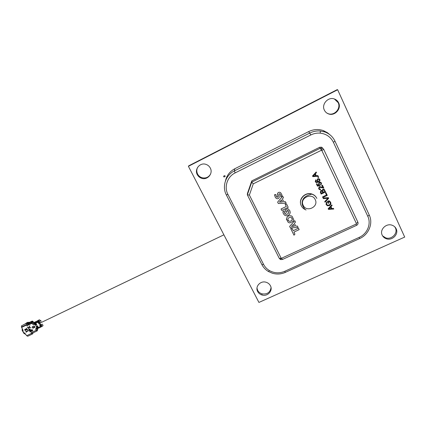 <?xml version="1.0" encoding="UTF-8"?>
<svg xmlns="http://www.w3.org/2000/svg" width="426" height="426" viewBox="0 0 426 426"><rect width="100%" height="100%" fill="white"/><g stroke="black" fill="none" stroke-linecap="round" stroke-linejoin="round"><path stroke-width="0.64" d="M257.671 291.522C258.603 293.242 260.041 294.398 261.995 294.994C267.56 296.853 273.231 290.686 270.425 285.75C269.504 284.03 268.071 282.864 266.122 282.262C260.499 280.361 254.833 286.618 257.671 291.522M256.979 288.061L257.666 290.378C258.593 292.092 260.025 293.242 261.963 293.839C267.134 294.568 270.159 292.508 271.048 287.651M382.202 235.152C383.049 236.899 384.433 238.097 386.35 238.752C392.213 240.956 398.949 234.204 396.175 228.826C395.339 227.079 393.97 225.876 392.053 225.21C386.126 222.958 379.39 229.811 382.202 235.152M382.607 235.892L385.652 237.841C391.483 240.035 398.177 233.315 395.419 227.963L394.737 226.808M197.297 174.639C198.25 176.412 199.677 177.621 201.578 178.27C207.414 180.464 213.383 173.504 210.284 168.041C209.342 166.262 207.92 165.048 206.019 164.388C200.124 162.146 194.16 169.213 197.297 174.639M197.669 167.28C196.535 169.532 196.514 171.795 197.611 174.074C198.559 175.837 199.98 177.046 201.871 177.69C205.699 178.611 208.607 177.381 210.598 174M324.351 110.1C325.214 111.905 326.582 113.162 328.451 113.875C334.586 116.468 341.705 108.822 338.633 102.842C337.781 101.042 336.423 99.775 334.559 99.05C328.35 96.398 321.231 104.168 324.351 110.1M326.918 113.098L328.041 113.625C334.144 116.207 341.226 108.598 338.169 102.655L334.378 98.986M404.7 237.074L258.928 302.433L188.404 166.316L337.664 89.764L404.7 237.074M337.664 89.764L337.2 89.646L188.766 165.799L188.404 166.316M316.795 198.33L316.742 198.218C315.741 196.21 314.154 194.826 311.986 194.064C305.623 191.641 298.445 198.596 300.884 204.73M312.849 176.636L312.524 175.959L316.172 171.992L316.481 172.647L315.341 173.829L316.252 175.746L317.876 175.581L318.185 176.231L312.849 176.636L312.524 175.959L316.172 171.992M318.115 177.578L317.855 177.024L318.43 176.747L318.696 177.301L318.115 177.578L317.855 177.024L318.43 176.747M315.293 181.748L315.772 179.799L316.097 180.326L315.783 181.455L316.353 181.987L317.924 181.748L316.8 180.917L317.61 178.845L318.946 178.728L319.761 179.41M315.81 181.508L316.353 181.987L317.924 181.748M316.837 180.991L317.61 178.845L318.946 178.728L319.83 179.543C320.192 180.768 319.724 181.646 318.43 182.184L316.204 182.557L315.251 181.673L315.772 179.799L316.097 180.326M318.43 184.485L319.202 182.355L320.421 182.195L321.518 183.089L320.922 185.113L320.602 184.591L320.996 183.334L320.421 182.791L319.5 182.887L318.983 184.304L319.974 185.502L317.466 186.167L316.417 183.968L316.992 183.691L317.828 185.438L319.095 185.108L318.403 184.421L319.202 182.355L320.421 182.195L321.444 182.951M319.021 184.383L319.772 184.921M318.669 188.83L319.196 186.753L320.714 186.753L322.913 187.664L321.843 185.411L322.418 185.134L323.829 188.106L319.468 187.296L319.149 188.51L319.729 189.08L320.379 189.016L320.586 189.597L319.553 189.65L318.627 188.745L319.196 186.753L320.714 186.753L322.913 187.664L321.843 185.411L322.418 185.134M319.175 188.564L319.729 189.075L320.379 189.016M321.177 194.086L320.384 192.43L320.847 190.411L322.12 190.592L322.807 189.272L323.877 189.187L325.656 191.945L321.177 194.086L320.384 192.43L320.847 190.411L322.12 190.592L322.807 189.272L323.877 189.187L324.729 190.017M322.817 197.52L322.53 196.924L326.486 195.033L325.475 192.903L325.991 192.653L327.29 195.39L322.817 197.526L322.53 196.924L326.486 195.033M323.361 198.665L323.046 198.01L328.371 197.664L328.675 198.308L325.049 202.206L324.74 201.551L327.977 198.244L323.361 198.665L323.046 198.01L328.371 197.664M326.614 204.304L327.551 205.172L329.117 205.002C330.225 204.443 330.56 203.617 330.123 202.526L330.059 202.409M326.103 204.549L326.497 202.004L326.902 202.483L326.572 204.219L327.551 205.172L329.117 205.002C330.225 204.443 330.56 203.617 330.123 202.526L329.032 201.45L328.185 201.849L328.776 203.101L328.26 203.346L327.381 201.498L329.037 200.71L330.523 202.057M328.478 209.39L328.164 208.729L331.801 204.885L332.104 205.518L330.97 206.669L331.859 208.538L333.473 208.394L333.771 209.028L328.478 209.39M282.353 198.915L283.775 201.812L285.431 201.695L286.155 203.17L278.338 203.506L277.635 202.084L282.72 196.173L283.466 197.691L282.353 198.915L283.775 201.812L285.431 201.695L286.155 203.175M286.538 219.827L286.474 218.948C286.996 216.467 288.556 215.423 291.15 215.828L292.076 216.291L293.716 219.63L293.136 221.339L289.84 222.894L289.052 222.745L288.12 222.276L286.474 218.948C286.996 216.467 288.556 215.428 291.15 215.828L292.076 216.291L293.716 219.63M294.35 223.325L295.745 226.169L297.391 226.062L298.104 227.516L290.335 227.814L289.648 226.419L294.728 220.636L295.463 222.132L294.35 223.325L295.745 226.174L297.391 226.062L298.104 227.516M293.94 232.095L294.936 234.119L293.983 235.195L290.782 228.719L292.247 228.661L293.242 230.684L298.461 228.235L299.153 229.651L293.94 232.095L294.936 234.119M253.268 183.83L249.386 195.044L281.261 258.364L356.115 224.092L356.365 223.469L321.657 150.138L253.268 183.83L251.713 182.163L251.766 180.906L247.437 193.447L247.341 194.836L251.713 182.163L320.368 148.2L322.328 148.067L323.669 149.276L357.877 222.207C358.341 223.538 357.915 224.577 356.615 225.327L282.454 259.471L280.707 259.594L279.323 258.444L247.341 194.836L249.386 195.044M288.753 211.701L288.429 213.32L287.518 214.054L286.357 214.305L285.313 213.948L284.568 213.053L284.446 211.349L283.141 210.865L282.944 212.148L283.375 213.708L284.621 215.194L286.341 215.822L288.205 215.455L289.659 214.241L290.239 212.531L289.829 210.657L287.848 208.612L284.989 209.981L286.171 212.377L287.305 211.839L286.746 210.705L287.763 210.22L288.562 211.168L288.801 212.292L288.429 213.314L287.518 214.054L285.841 214.209L284.366 212.473M284.446 211.349L283.141 210.865L283.002 212.617M288.2 207.334L286.607 204.097L285.132 204.16L286.277 206.482L281.043 208.99L281.751 210.423L288.2 207.334L286.607 204.097L285.132 204.16M282.118 195.337L280.723 192.76L279.594 192.232L278.476 192.419L277.64 193.218L277.555 194.836M279.222 196.019L278.955 194.655L279.264 193.761L279.893 193.809L280.51 194.602L280.84 196.908L282.134 195.406L280.723 192.765L279.594 192.232L278.476 192.419L277.64 193.218L277.874 196.668L277.555 197.222L276.9 197.19L275.979 195.465M277.816 196.109L277.555 197.222L276.9 197.19L276.277 196.423L275.936 194.554L274.632 194.613L275.116 196.972L276.064 198.25L277.188 198.766L278.311 198.575L279.152 197.776L278.998 194.938M275.936 194.554L274.632 194.613L274.653 195.507M285.393 272.352C281.165 274.206 276.847 274.504 272.422 273.247L268.455 271.527C265.584 269.818 263.401 267.517 261.894 264.621L226.334 194.906C221.845 186.577 225.594 175.129 234.364 170.938L309.894 133.003C313.216 131.362 316.699 130.691 320.331 130.99L324.894 131.991C329.5 133.721 332.86 136.783 334.974 141.166L369.246 215.029C373.378 223.458 368.708 234.657 359.629 238.565L285.393 272.352L284.68 271.33L359.145 237.399C367.308 233.885 371.483 223.826 367.771 216.264L333.388 142.268C330.693 136.927 326.311 133.886 320.24 133.141C316.981 132.869 313.861 133.471 310.873 134.941L235.147 172.908C227.276 176.662 223.9 186.934 227.926 194.426L263.566 264.381C264.919 266.985 266.878 269.051 269.461 270.59C274.371 273.279 279.445 273.524 284.68 271.33M329.841 134.707L327.477 132.715L323.35 130.585C318.408 128.918 313.52 129.254 308.69 131.581L234.838 168.728C229.795 171.422 226.659 175.517 225.434 181.013M322.897 148.36L321.571 147.167L319.633 147.3L251.766 180.906M290.782 228.719L292.247 228.661L293.242 230.684L298.461 228.235L299.153 229.651M289.648 226.419L294.728 220.636L295.463 222.132M294.393 226.249L293.434 224.305L291.453 226.435L294.393 226.249L291.453 226.435M287.923 219.715L288.823 221.057L289.861 221.392L291.922 220.418L292.3 219.417L291.363 217.51L290.878 217.276L290.33 217.175L288.264 218.155C287.63 219.252 287.816 220.221 288.828 221.062L289.861 221.392L291.922 220.418L292.252 218.799M290.239 212.531L289.829 210.657L287.848 208.612L284.989 209.981M287.305 211.839L286.746 210.705M286.277 206.482L281.043 208.99M277.635 202.084L282.72 196.173L283.466 197.696M282.411 201.897L281.442 199.922L279.456 202.1L282.411 201.892L279.456 202.1M280.856 195.763L280.84 196.908M331.859 208.538L333.473 208.394M328.478 209.395L328.164 208.729L331.806 204.885M328.84 208.82L331.252 208.596L330.539 207.1L328.835 208.82L331.252 208.596L330.539 207.1M326.902 202.483L326.497 202.004L326.05 204.453L327.429 205.779L329.426 205.588C330.832 204.784 331.226 203.665 330.613 202.233L329.037 200.71M328.26 203.346L327.381 201.498L329.037 200.715M325.049 202.206L324.74 201.551L327.977 198.244M326.492 195.039L325.475 192.903L325.991 192.659M321.406 193.239L322.78 192.579L322.024 191.125L321.188 190.986L320.991 192.376L321.406 193.239L322.78 192.579L322.221 191.418M323.297 192.334L324.852 191.588L324.138 190.145L323.084 189.879L322.823 191.333L323.297 192.334L324.852 191.588L324.213 190.268M317.828 185.438L319.095 185.108M317.466 186.167L316.417 183.968L316.992 183.691M320.602 184.591L320.996 183.334M317.423 180.874L318.03 181.396L318.781 181.338L319.287 179.756M317.386 180.805L318.03 181.396L318.781 181.338L319.335 179.836L318.755 179.298L317.892 179.389L317.386 180.805M316.252 175.746L317.876 175.587M313.206 176.044L315.639 175.805L314.915 174.271L313.206 176.044L315.645 175.805L314.915 174.271M225.216 176.401L223.985 177.019L223.57 176.204L224.8 175.587L225.216 176.401M42.286 324.101C42.254 325.23 41.78 325.464 40.88 324.798L39.804 323.19M39.677 322.839C39.32 321.034 39.74 320.522 40.939 321.3M38.356 328.057L37.962 328.531L36.119 327.951L35.72 329.484L36.21 330.299L31.306 332.642L31.428 333.43L26.678 335.699L24.628 332.898L24.096 333.153L22.626 330.736L23.153 330.48L21.635 327.413L26.391 325.123L27.062 325.65L31.977 323.286L32.472 324.101L34.128 324.655L34.57 323.856L35.566 325.507L35.912 325.342L34.911 323.691L35.459 323.425L36.46 325.081L36.801 324.916L35.805 323.265L37.989 322.232L38.979 323.872L39.49 323.622L38.505 321.987L38.936 321.779L39.74 322.86L40.358 322.668M39.139 327.759L38.851 328.105L37.999 327.637L37.451 327.898L36.455 326.247L36.114 326.412L37.11 328.057M42.957 324.979L42.941 325.666L42.201 326.407L41.45 325.959L41.018 326.167L40.039 324.532L39.522 324.777L40.507 326.412L41.258 326.859L41.482 326.635M26.843 323.377L27.951 323.116L27.157 323.994L27.237 325.48M29.692 323.243L30.507 323.52M24.202 325.704L25.736 324.963M25.432 323.675L27.424 322.365L29.65 322.296M32.312 329.846L29.612 331.14L28.947 329.958L29.314 329.101L29.863 329.037L30.917 330.198L32.163 329.602L32.312 329.846M26.838 329.692L27.019 330.001L27.488 329.516L26.827 328.558L26.22 328.627L25.911 329.367L25.081 329.25L24.708 329.665L25.299 330.528L25.906 330.464L25.049 330.054L25.31 329.516L25.997 329.735L26.817 328.872L27.179 329.373L26.838 329.692M41.402 324.415L40.928 325.091L41.45 325.959M41.136 326.918L40.076 326.614L38.34 327.472L37.344 325.821L37.003 325.986L37.999 327.637M32.6 327.961L33.148 328.142L34.857 327.328L34.991 326.817L34.021 325.938L32.312 326.758L32.6 327.961L34.884 326.817L34.192 326.034L32.483 326.854L32.839 327.802M28.462 330.762L28.27 330.448L25.725 331.668L26.518 332.195L26.433 331.732L28.462 330.762M29.165 327.583L28.361 329.08L28.856 327.546L27.142 327.072L28.989 327.296L29.825 325.736L29.298 327.333L31.087 327.818L29.165 327.583L31.077 327.802M32.829 330.693L30.124 331.982L29.974 331.737L32.68 330.443L32.829 330.693L30.124 331.982M28.441 330.725L26.433 331.732M26.588 332.12L25.821 331.827M41.226 326.444L40.608 326.284L39.661 324.708M42.078 326.465L41.018 326.167M38.936 321.779L38.745 320.666L39.384 319.788L41.285 321.135M40.72 322.748L40.539 322.455M37.989 322.232L37.802 321.119L38.766 320.251L38.319 320.869L38.505 321.987M38.979 323.872L39.458 323.568M38.265 320.996L38.005 321.923L39.08 323.749M37.802 321.119L37.376 321.326L37.563 322.439M35.885 322.652L35.646 322.945L35.614 322.008L37.376 321.326L37.951 320.533L35.992 321.827L36.178 323.084M35.646 322.945L35.805 323.265M35.614 322.008L36.439 321.321M36.764 324.857L36.46 325.081M35.8 321.8L35.273 322.173L35.459 323.425M36.567 324.958L35.459 323.089L35.518 322.365M35.273 322.173L34.724 322.439L34.911 323.691M34.724 322.439L36.061 321.502M35.875 325.288L35.566 325.507M34.911 322.226L34.384 322.599L34.57 323.856M35.677 325.384L34.57 323.515L34.628 322.796M34.384 322.599L34.011 322.78L34.197 324.037M33.936 324.271L33.899 323.148L34.128 324.655M34.011 322.78L34.474 322.258M27.195 323.952L26.668 323.078L21.428 325.906L21.635 327.413M26.391 325.123L26.178 323.616M26.668 323.078L21.428 325.906M22.626 330.736L22.189 330.762L23.084 330.336M23.712 333.148L24.096 333.153M26.678 335.699L27.722 336.247L32.243 334.09M32.695 333.031L32.935 333.425L32.467 333.984L31.428 333.43M31.338 332.626L32.642 333.052L37.019 330.965M35.72 329.484L37.275 328.366L37.77 329.176L37.238 330.858L36.21 330.299L37.637 329.335L37.147 328.521L36.119 327.951M36.253 326.343L37.216 327.935L37.792 328.254L38.138 327.839M38.707 327.796L38.26 327.716M37.142 325.917L38.106 327.509L38.681 327.828L38.91 327.557M40.736 327.115L39.565 327.764L38.718 327.29M27.392 329.719L27.019 330.001M27.088 329.921L26.929 329.649M27.189 329L26.849 328.877M26.918 328.803L26.38 328.947M26.071 329.655L25.688 329.474M25.757 329.394L25.31 329.516M25.88 330.422L25.219 330.501M25.288 330.427L24.809 330.166M24.884 330.086L24.708 329.665M25.89 329.032L25.911 329.367M37.951 320.533L39.384 319.788M34.458 322.274L35.177 321.928M32.472 324.101L33.899 323.148L33.542 322.173L33.958 322.86M27.946 323.121L31.849 321.236L31.343 321.8L31.753 321.779L27.157 323.994M22.189 330.762L22.179 328.478M25.752 334.415L23.776 333.281M33.542 322.173L32.706 321.555L31.891 321.625M27.179 325.123L31.785 322.903L31.753 321.779L32.568 321.71L33.409 322.328L31.977 323.286L31.63 322.647M31.849 321.236C32.323 320.885 32.898 321.204 33.569 322.205L34.378 323.552M37.089 328.068L37.243 328.403M31.615 322.988L30.763 322.594M30.672 322.573L31.588 322.999M28.372 329.058L28.872 327.53L27.317 327.354M27.333 327.338L27.168 327.072M29.831 325.741L28.989 327.296M32.312 329.841L29.612 331.14M29.628 331.124L28.947 329.958M28.963 329.942L29.069 329.277M29.474 329.335L29.74 330.762L30.64 330.331L29.82 329.303L29.335 329.442M30.368 329.83L29.463 329.351M30.64 330.331L30.352 329.846M311.986 194.064L308.866 195.017C306.928 195.64 305.293 196.626 303.962 197.973C302.093 200.332 301.651 202.877 302.625 205.598C304.026 208.394 305.186 209.842 306.102 209.938C303.935 209.193 302.338 207.819 301.32 205.822C297.918 199.629 305.277 191.636 312.066 194.24C314.239 195.001 315.826 196.391 316.832 198.399M315.213 199.618C311.938 192.083 299.334 198.149 303.205 205.348C306.459 212.808 319.031 206.871 315.213 199.618M234.838 168.728L234.364 170.938L235.147 172.908M308.69 131.581L310.873 134.941M321.38 150.192L319.633 147.3M357.877 222.207L356.365 223.469M322.045 150.41L323.669 149.276M356.615 225.327L356.115 224.092M282.454 259.471L281.714 258.385M279.323 258.444L281.085 258.177M334.974 141.166L333.388 142.268M369.246 215.029L367.771 216.264M227.926 194.426L226.334 194.906M359.629 238.565L359.145 237.399M263.566 264.381L261.894 264.621M27.882 323.882L29.197 323.797M40.507 326.412L40.076 326.614M38.745 320.666L38.319 320.869M26.625 325.501L27.12 324.947M31.199 333.047L31.572 332.61M40.608 326.284L40.987 326.108M37.978 321.39L38.249 321.257M38.095 322.109L38.473 321.928M261.963 293.839L261.995 294.994M385.652 237.841L386.35 238.752M201.871 177.69L201.578 178.27M328.041 113.625L328.451 113.875M323.35 130.585L324.894 131.991M280.707 259.594L280.622 258.955M322.328 148.067L321.571 147.167M327.195 133.003L327.477 132.715M321.657 150.138L321.737 147.939M281.261 258.364L280.186 259.365M320.24 133.141L320.331 130.99M269.461 270.59L268.455 271.527M223.895 234.827L40.475 322.865M33.026 327.908L32.972 328.18M38.793 321.492L38.361 321.699M37.85 321.944L37.419 322.152M36.024 322.759L37.419 322.147M35.305 323.11L34.756 323.371M34.415 323.536L34.037 323.717M34.037 324.5L34.123 323.909M21.449 327.035L26.204 324.74M22.456 330.81L23.824 333.265M38.383 321.742L38.005 321.923M32.706 321.555L31.785 322.903M27.552 323.174L27.424 322.365"/></g></svg>
